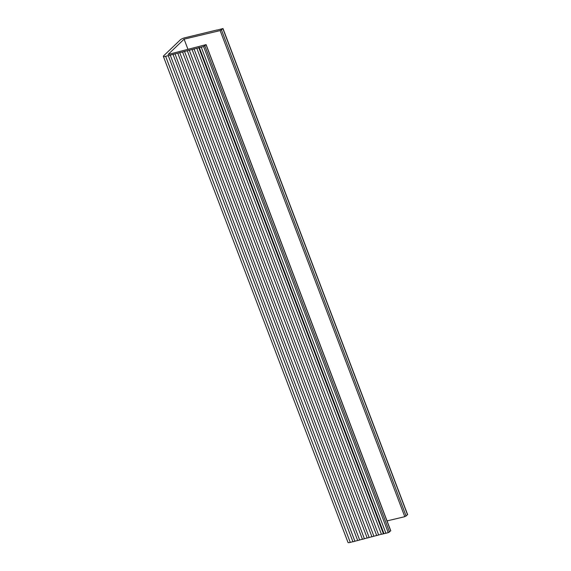 <?xml version="1.0" encoding="UTF-8"?>
<svg xmlns="http://www.w3.org/2000/svg" width="571" height="571" viewBox="0 0 571 571"><rect width="100%" height="100%" fill="white"/><g stroke="black" fill="none" stroke-linecap="round" stroke-linejoin="round"><path stroke-width="0.86" d="M206.052 44.752L390.7 530.852L388.251 532.664L203.604 46.565L206.11 44.624L168.102 54.481L184.105 39.156L220.142 30.584L404.796 516.676L387.038 520.909M217.101 30.099L222.99 28.557L220.142 30.584M217.051 29.97L185.018 37.729A3.733 0.835 159.2 0 0 180.293 39.884L163.627 55.837A3.733 0.835 -20.8 0 0 163.356 56.351A3.733 0.835 -20.8 0 0 165.626 56.301L350.273 542.393L352.907 541.701M203.604 46.565L165.626 56.301M222.99 28.557L407.644 514.649L404.796 516.676M187.938 49.256L184.105 39.156M388.251 532.664L381.449 534.299L196.802 48.2M381.414 534.192L376.703 535.548L192.049 49.456M376.66 535.448L371.949 536.804L187.295 50.705M371.907 536.697L367.196 538.053L182.549 51.954M367.16 537.946L362.449 539.302L177.795 53.21M362.407 539.202L357.696 540.559L173.049 54.459M357.66 540.452L352.949 541.808L168.295 55.708M163.356 56.351L348.01 542.45A3.733 0.835 -20.8 0 0 350.273 542.393M354.884 541.18L170.229 55.087M359.63 539.93L174.983 53.831M364.384 538.681L179.729 52.582M369.13 537.425L184.483 51.333M373.884 536.176L189.237 50.077M378.637 534.927L193.983 48.828M385.91 533.278L201.263 47.179M383.919 533.535L199.265 47.436M383.384 533.671L198.737 47.579M221.477 29.985L406.131 516.084M407.551 514.814L222.897 28.721M389.543 532.051L204.889 45.951M206.11 44.624L390.764 530.716"/></g></svg>
